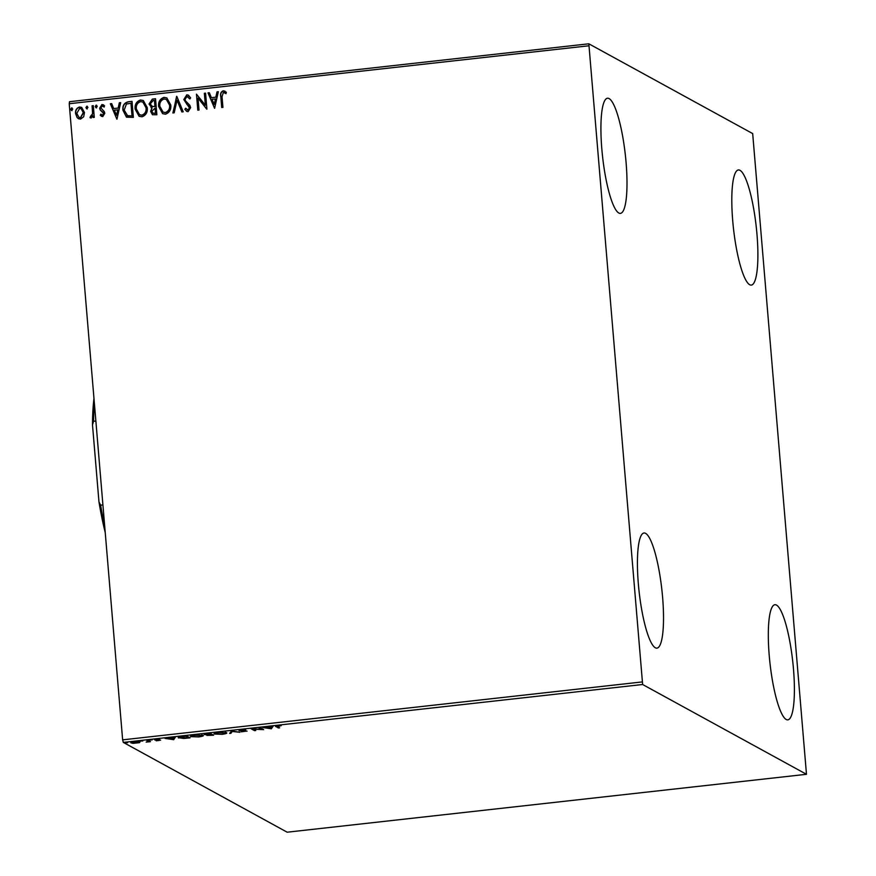 <?xml version="1.0" encoding="UTF-8"?>
<svg xmlns="http://www.w3.org/2000/svg" width="876" height="876" viewBox="0 0 876 876"><rect width="100%" height="100%" fill="white"/><g stroke="black" fill="none" stroke-linecap="round" stroke-linejoin="round"><path stroke-width="1.31" d="M756.963 234.166A57.936 11.421 -96.4 0 1 751.269 285.105A57.936 11.421 -96.4 0 1 732.73 220.883A57.936 11.421 -96.4 0 1 738.424 169.955A57.936 11.421 -96.4 0 1 756.963 234.166M662.595 597.213A57.936 11.421 -96.4 0 1 656.89 648.141A57.936 11.421 -96.4 0 1 638.352 583.931A57.936 11.421 -96.4 0 1 644.057 532.991A57.936 11.421 -96.4 0 1 662.595 597.213M626.077 162.443A57.936 11.421 -96.4 0 1 620.383 213.383A57.936 11.421 -96.4 0 1 601.845 149.161A57.936 11.421 -96.4 0 1 607.539 98.222A57.936 11.421 -96.4 0 1 626.077 162.443M793.47 668.935A57.936 11.421 -96.4 0 1 787.776 719.864A57.936 11.421 -96.4 0 1 769.237 655.653A57.936 11.421 -96.4 0 1 774.932 604.714A57.936 11.421 -96.4 0 1 793.47 668.935M130.962 742.585L134.17 741.819L139.908 742.016L139.612 742.629L133.053 743.363L130.809 742.804M139.908 742.016L139.612 742.629L139.547 741.873M148 740.297L150.475 741.654L146.183 742.114L148.274 741.381L146.785 740.439L148 740.297M154.734 739.749L159.432 739.213L155.95 739.848L160.615 740.132L156.246 740.811L159.41 740.275L154.636 739.881M158.567 740.581L159.377 739.935M155.819 738.873L155.95 739.848M178.573 737.329L178.627 737.975C177.467 737.461 178.934 736.935 183.029 736.398L186.697 735.982L190.092 737.844L183.818 738.468L178.332 737.669M204.25 734.34L210.207 733.365L213.602 735.227L206.878 735.413L207.645 734.855L204.141 734.504M206.856 735.139L207.962 734.723M231.483 730.989L239.936 732.281L232.206 731.449L230.935 733.289L229.611 733.442L231.483 730.989M259.044 727.923L260.26 727.781L263.654 729.642L253.219 729.139L255.748 730.529L254.533 730.661L251.138 728.799L261.563 729.303L259.044 727.923M276.093 726.084L276.148 726.741C275.042 726.456 275.611 726.127 277.856 725.766L281.229 725.646L277.396 726.62L279.652 727.857L278.437 727.989L275.688 726.357M278.196 725.733L277.396 726.62M642.634 684.506L806.478 774.296L752.681 133.59L588.836 43.8L642.634 684.506L123.319 742.41L287.164 832.2L806.478 774.296M271.352 728.788L262.69 727.507L271.166 727.288L273.027 726.357L271.352 728.788L271.067 727.89L271.144 728.81M246.933 731.044L241.283 731.821L245.74 731.186L239.006 730.704L241.415 729.828L245.718 729.839L240.221 730.573L247.054 731.175M240.068 729.577L240.221 730.573M226.479 732.654C227.53 733.179 226.128 733.727 222.274 734.318L214.335 734.022C213.284 733.497 214.719 732.949 218.606 732.369L226.753 732.96M202.969 735.282C204.031 735.796 202.63 736.355 198.764 736.935L190.826 736.639C189.785 736.125 191.209 735.566 195.107 734.986L203.243 735.577M173.678 739.673L165.016 738.402L173.492 738.172L174.028 737.395L175.353 737.253L173.678 739.673L173.404 738.786L173.481 739.694M152.085 740.001L151.329 739.924M150.059 740.132L150.792 739.957M142.766 741.041L142.011 740.965M140.729 741.173L141.474 740.997M127.567 742.738L126.812 742.662M125.531 742.87L126.275 742.695M588.541 45.826L69.226 103.729L69.522 101.704L588.836 43.8M83.658 116.804L80.537 119.103L78.479 118.72L77.099 117.548L75.566 113.519C75.259 110.201 76.573 108.022 79.519 106.992L81.654 107.398L84.49 112.522L83.658 116.804M93.316 105.657L94.301 117.362L93.086 117.504L92.944 115.774L90.984 117.942L90.031 117.647L90.502 116.333L92.582 113.77L92.1 105.799L93.316 105.657M90.984 117.942L90.031 117.647L90.502 116.333M102.744 116.628L100.258 115.227L100.882 114.143L102.547 115.205L103.587 113.497L100.214 109.927L99.667 108.164L101.944 104.496L104.583 105.799L103.97 106.96L102.207 105.919L100.871 107.967L104.255 111.548L104.802 113.3L102.744 116.628M101.955 115.095L102.744 115.314L103.587 113.497M103.127 106.149L102.207 105.919M128.345 101.758L132.024 101.342L133.371 117.362L126.483 117.165L122.947 110.234C122.377 105.635 124.184 102.81 128.345 101.758L132.035 101.474M152.534 114.778L150.858 111.537L152.052 107.967L149.019 104.036L152.369 99.076L155.523 98.725L156.87 114.745L152.446 114.723L150.661 111.427L151.855 107.858L150.99 107.485M176.799 96.349L183.215 111.799L181.89 111.953L177.029 100.225L174.204 112.807L172.879 112.96L176.799 96.349M204.36 93.283L205.575 93.141L206.922 109.161L198.02 98.101L199.016 110.047L197.801 110.179L196.454 94.159L205.356 105.197L204.36 93.283L205.586 93.272M222.033 96.721L222.931 107.376L221.716 107.507L220.807 96.699C220.073 93.841 220.883 91.86 223.227 90.765L226.369 92.276L225.855 93.579L223.38 92.407L222.033 96.721M69.226 103.729L122.64 739.859L641.966 681.955M214.62 108.306L208.006 92.878L209.331 92.725L211.39 97.674L215.825 97.181L217.018 91.871L218.343 91.717L214.62 108.306M186.796 94.827L188.395 95.145L190.639 97.926L189.72 98.846L187.015 96.459L185.033 99.415L185.57 100.948L189.807 105.251L190.639 107.617L188.121 111.668L186.73 111.383L184.847 109.303L185.712 108.208L188.001 110.026L189.424 107.825L183.818 99.535L186.796 94.827L188.493 95.199M188.044 96.71L187.015 96.459M187.245 109.905L188.198 110.135L189.424 107.825M170.787 105.032C171.258 109.599 169.495 112.654 165.487 114.198L162.597 113.65L158.633 106.467C158.173 101.901 159.958 98.868 163.987 97.367L166.812 97.915L170.787 105.032M147.278 107.66C147.748 112.216 145.985 115.271 141.989 116.815L139.087 116.267L135.123 109.095C134.663 104.518 136.448 101.485 140.478 99.984L143.303 100.532L147.278 107.66M116.957 119.191L110.343 103.762L111.668 103.62L113.716 108.569L118.161 108.076L119.355 102.755L120.669 102.612L116.957 119.191M96.36 107.814L95.232 106.587L96.141 105.142L97.269 106.357L95.889 107.715M96.557 107.912L95.429 106.697L96.623 105.24M87.042 108.843L85.914 107.628L86.823 106.182L87.939 107.398L86.56 108.755M87.239 108.953L86.111 107.737L87.304 106.281M71.843 110.54L70.715 109.325L71.624 107.868L72.741 109.095L71.361 110.453M72.04 110.65L70.912 109.423L72.106 107.967M123.319 742.41L122.64 739.859M221.902 107.496L221.004 96.798C220.27 93.951 221.081 91.969 223.424 90.863L223.227 90.765M223.424 90.863L225.012 91.181M226.041 93.688L224.387 92.648M214.565 108.306L208.006 92.878M208.203 92.976L209.386 92.845M215.825 97.181L211.39 97.674M216.022 97.291L217.018 91.871M217.215 91.969L218.31 91.849M214.204 104.452L215.638 98.988L212.047 99.262L214.204 104.452L215.441 98.878M206.769 109.182L198.02 98.101M197.987 110.157L196.454 94.159M204.557 93.382L205.356 105.197M189.917 98.955L187.212 96.568M186.829 111.427L184.847 109.303M185.033 109.412L185.832 108.405M187.344 109.96L188.198 110.135M189.621 107.923L188.515 105.832M188.712 105.941L186.884 104.408M187.081 104.518L183.818 99.535M184.015 99.634L186.982 94.926M182.033 111.942L177.029 100.225M173.098 112.927L176.602 96.371M162.695 113.694L158.633 106.467M158.83 106.576C158.359 102.01 160.144 98.977 164.173 97.477L163.987 97.367M164.173 97.477L166.911 97.97M163.166 112.139L165.498 112.665C168.718 111.405 170.141 108.953 169.758 105.284L166.484 99.503M159.848 106.335L163.067 112.095L165.301 112.555C168.531 111.307 169.955 108.843 169.572 105.175L166.385 99.448L164.162 99.01C160.899 100.203 159.454 102.645 159.848 106.335M152.052 107.967L149.019 104.036M149.216 104.145L152.369 99.076M152.555 99.185L155.534 98.846M151.756 106.346L155.14 106.565L154.45 100.499L153.059 100.652L150.234 103.905L152.38 106.554L154.953 106.456L154.45 100.499M152.961 113.223L155.709 113.343L155.085 108.098L151.876 111.263L152.862 113.168L155.523 113.234L155.085 108.098M152.577 106.664L151.855 106.401M139.185 116.322L135.123 109.095M135.32 109.193C134.86 104.627 136.645 101.594 140.675 100.094L140.478 99.984M140.675 100.094L143.401 100.587M139.656 114.767L141.989 115.282C145.219 114.033 146.642 111.57 146.259 107.901L142.974 102.12M136.338 108.953L139.558 114.712L141.792 115.183C145.022 113.924 146.445 111.46 146.062 107.803L142.876 102.065L140.653 101.627C137.39 102.821 135.955 105.273 136.338 108.953M126.582 117.22L122.947 110.234M123.144 110.343C122.574 105.744 124.37 102.908 128.542 101.857M127.053 115.632L132.21 115.961L131.137 103.226L126.418 104.036L124.162 110.102L127.677 115.884L132.013 115.851L130.94 103.127M127.874 115.993L127.151 115.687M116.891 119.202L110.343 103.762M110.529 103.872L111.712 103.74M118.161 108.076L113.716 108.569M118.348 108.175L119.355 102.755M119.541 102.864L120.647 102.744M116.53 115.336L117.975 109.883L114.373 110.157L116.53 115.336L117.778 109.774M101.682 116.42L100.258 115.227M100.455 115.336L101.036 114.329M102.054 115.15L102.744 115.314M103.784 113.606L103.204 112.467M103.401 112.577L100.214 109.927M100.412 110.026L99.667 108.164M99.853 108.263L101.944 104.496M102.142 104.594L103.576 104.868M104.167 107.069L102.393 106.018M93.272 117.483L92.944 115.774M91.181 118.052L90.228 117.756M91.257 116.585L92.582 113.77M92.779 113.88L92.1 105.799M92.298 105.897L93.327 105.788M78.577 118.775L77.099 117.548M77.296 117.647L75.566 113.519M75.763 113.617C75.456 110.299 76.77 108.131 79.716 107.102L79.519 106.992M79.716 107.102L81.753 107.452M79.092 117.439L80.614 117.778L83.461 112.752L81.249 108.788M76.781 113.365L78.993 117.384L80.417 117.669L83.275 112.643L81.15 108.733L79.639 108.427L76.781 113.365M278.371 727.157L278.437 727.989M277.024 726.346L276.4 725.996M272.25 726.445L271.275 727.868M267.585 727.912L270.432 728.35L270.991 727.529L267.574 727.682M254.456 729.817L254.533 730.661M261.497 728.46L261.563 729.303M231.779 731.033L230.935 733.289M230.859 732.38L230.3 732.435M226.183 732.533L225.471 732.796M215.31 733.42L214.576 733.245M215.551 733.891L221.869 734.132C224.99 733.661 226.118 733.212 225.263 732.796L219 732.555C215.835 733.026 214.697 733.464 215.551 733.891L215.244 732.73M225.22 732.314L225.493 733.048L225.417 732.128M210.777 735.314L212.036 735.172L210.952 734.57L208.094 735.282L210.777 735.314M211.97 734.329L212.036 735.172M207.93 734.274L208.094 735.282M210.875 733.727L210.952 734.57M209.988 734.449L209.342 733.694L205.499 734.526L209.988 734.449M210.525 733.54L210.601 734.384M205.334 733.519L205.499 734.526M202.674 735.15L201.962 735.413M191.8 736.048L191.067 735.862M192.052 736.508L198.37 736.749C201.48 736.278 202.608 735.829 201.754 735.413L195.49 735.172C192.337 735.643 191.187 736.092 192.052 736.508L191.745 735.347M201.721 734.931L201.984 735.665L201.907 734.756M179.591 737.384L178.835 737.187M188.526 737.789L185.832 736.311L181.365 736.869L179.843 737.844L187.738 737.877L188.526 737.789L188.46 736.946M179.525 736.672L179.843 737.844M174.587 737.34L173.601 738.764M169.922 738.807L172.769 739.235L173.328 738.424L169.9 738.577M155.479 739.486L155.534 740.154M149.194 740.954L149.259 741.797M148.821 740.757L148.898 741.6M147.54 739.979L148.274 741.381M132.977 742.443L130.918 742.092M132.21 742.87L136.437 743.056L138.693 742.147L134.477 741.983L132.21 742.87L131.98 741.797M95.867 421.027L93.568 421.279L92.495 424.849A100.576 19.82 -96.4 0 1 93.973 398.427M105.24 532.564A100.576 19.82 -96.4 0 1 98.966 501.904L92.495 424.849M98.966 501.904L100.609 505.167A101.966 20.093 83.6 0 0 104.66 525.688M102.919 504.915L100.609 505.167M94.389 403.442A101.966 20.093 83.6 0 0 93.568 421.279M277.013 726.313L276.936 725.394M159.454 740.33L159.377 739.41"/></g></svg>
